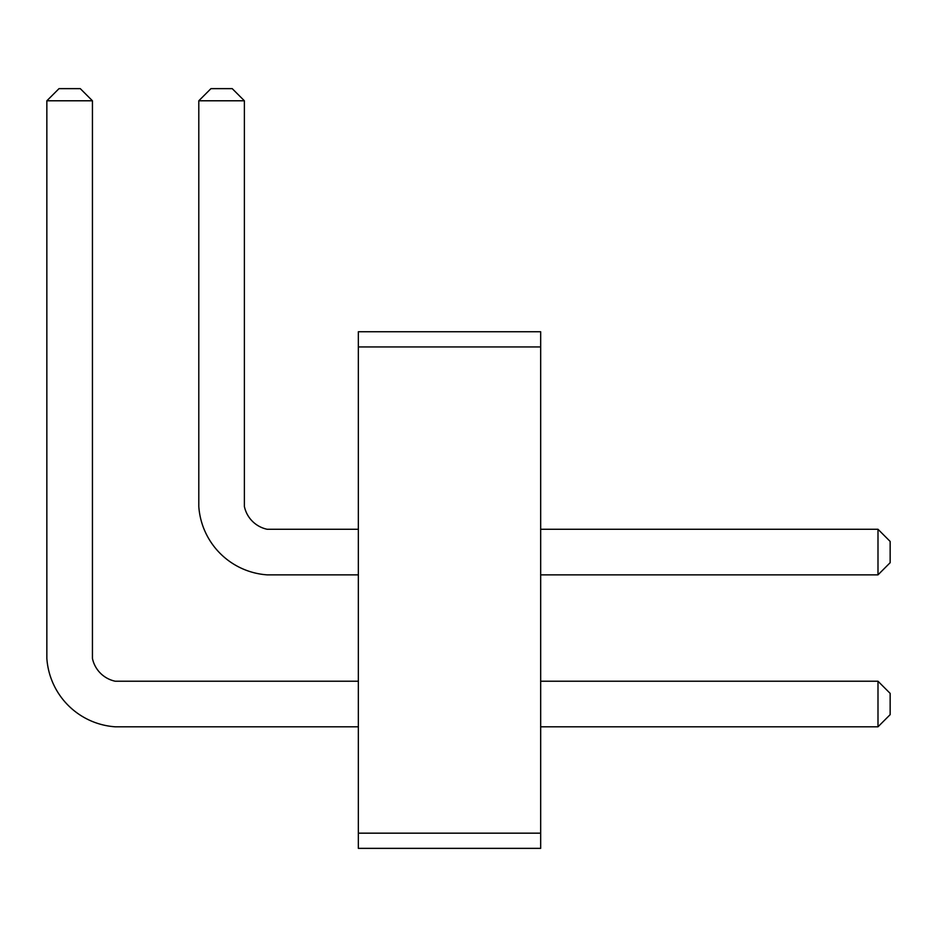 <?xml version="1.0" encoding="UTF-8"?>
<svg xmlns="http://www.w3.org/2000/svg" width="937" height="937" viewBox="0 0 937 937"><rect width="100%" height="100%" fill="white"/><g stroke="black" fill="none" stroke-linecap="round" stroke-linejoin="round"><path stroke-width="1.41" d="M358.344 346.948L358.344 331.745L540.672 331.745L540.672 346.948L358.344 346.948L358.344 848.36L540.672 848.36L540.672 346.948M540.672 833.169L358.344 833.169M540.672 726.807L877.992 726.807L877.992 681.222L540.672 681.222M540.672 574.861L877.992 574.861L877.992 529.276L540.672 529.276M358.344 529.276L267.174 529.276A29.527 29.527 0 0 1 244.381 506.484L244.381 100.786L198.796 100.786L198.796 506.484A73.636 73.636 0 0 0 267.174 574.861L358.344 574.861M267.174 529.276A29.527 29.527 0 0 1 244.381 506.484A29.527 29.527 0 0 0 267.174 529.276A29.527 29.527 0 0 1 244.381 506.484A29.527 29.527 0 0 0 267.174 529.276A29.527 29.527 0 0 1 244.381 506.484A29.527 29.527 0 0 0 267.174 529.276A29.527 29.527 0 0 1 244.381 506.484A29.527 29.527 0 0 0 267.174 529.276A29.527 29.527 0 0 1 244.381 506.484A29.527 29.527 0 0 0 267.174 529.276A29.527 29.527 0 0 1 244.381 506.484A29.527 29.527 0 0 0 267.174 529.276M358.344 681.222L115.228 681.222A29.527 29.527 0 0 1 92.435 658.43L92.435 100.786L46.85 100.786L46.85 658.43A73.636 73.636 0 0 0 115.228 726.807L358.344 726.807M115.228 681.222A29.527 29.527 0 0 1 92.435 658.43A29.527 29.527 0 0 0 115.228 681.222A29.527 29.527 0 0 1 92.435 658.43A29.527 29.527 0 0 0 115.228 681.222A29.527 29.527 0 0 1 92.435 658.43A29.527 29.527 0 0 0 115.228 681.222M877.992 681.222L890.15 693.38L890.15 714.65L877.992 726.807M877.992 529.276L890.15 541.434L890.15 562.704L877.992 574.861M92.435 100.786L80.277 88.64L59.008 88.64L46.85 100.786M244.381 100.786L232.224 88.64L210.954 88.64L198.796 100.786"/></g></svg>
